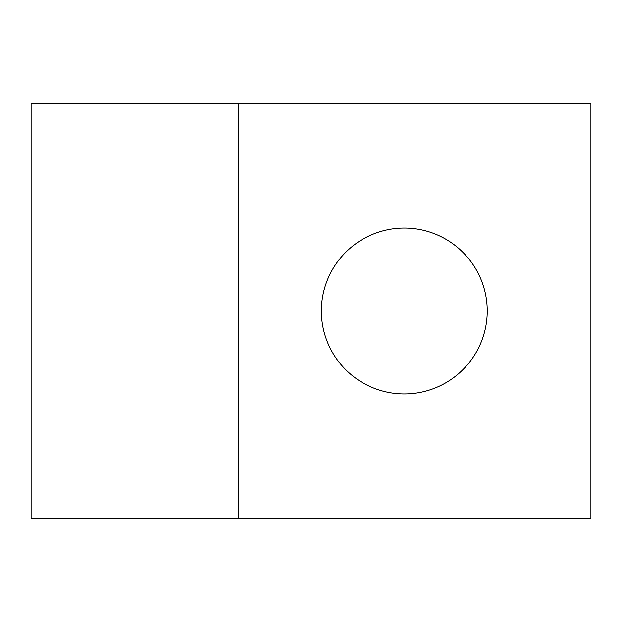 <?xml version="1.0" encoding="UTF-8"?>
<svg xmlns="http://www.w3.org/2000/svg" width="622" height="622" viewBox="0 0 622 622"><rect width="100%" height="100%" fill="white"/><g stroke="black" fill="none" stroke-linecap="round" stroke-linejoin="round"><path stroke-width="0.93" d="M487.236 311A82.936 82.936 0 0 0 362.836 239.175A82.936 82.936 0 0 0 362.836 382.825A82.936 82.936 0 0 0 487.236 311M238.436 103.664L31.1 103.664L31.1 518.336L238.436 518.336L238.436 103.664L590.9 103.664L590.9 518.336L238.436 518.336"/></g></svg>
